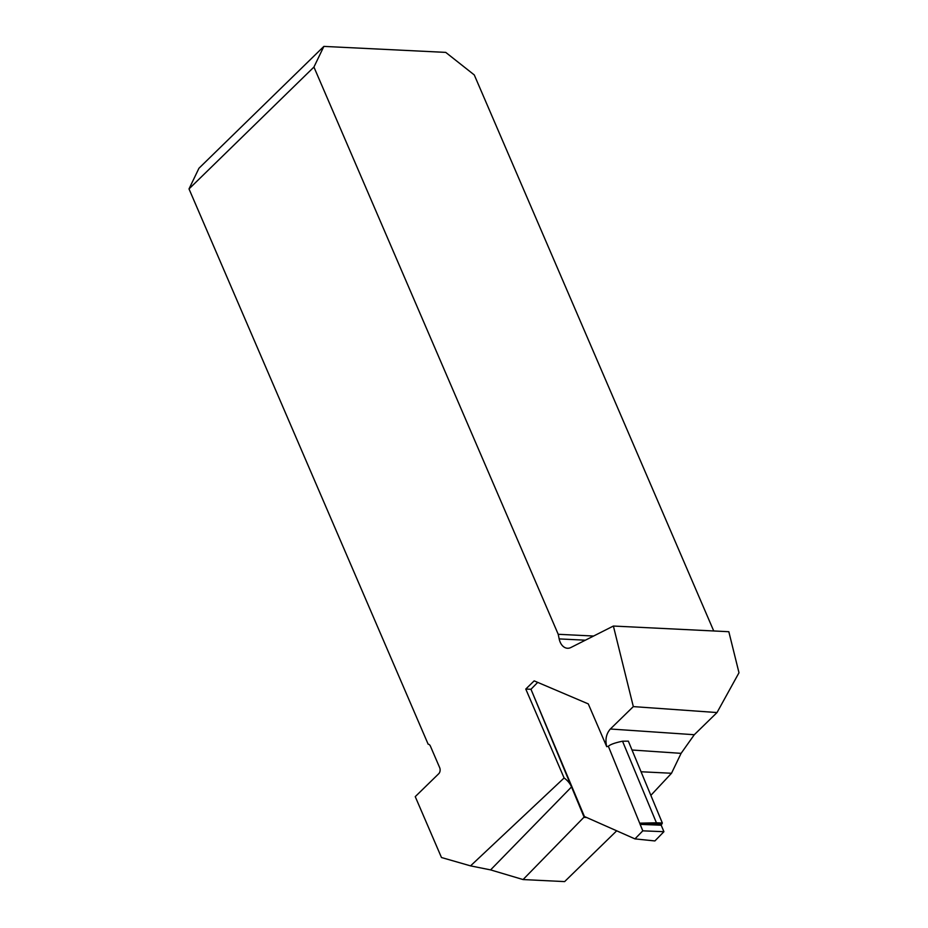 <?xml version="1.0" encoding="UTF-8"?>
<svg xmlns="http://www.w3.org/2000/svg" width="928" height="928" viewBox="0 0 928 928"><rect width="100%" height="100%" fill="white"/><g stroke="black" fill="none" stroke-linecap="round" stroke-linejoin="round"><path stroke-width="1.39" d="M663.914 831.697L642.802 830.838L640.111 824.366L661.223 825.224L663.914 831.697L654.89 840.942L634.949 838.889L642.802 830.838L663.914 831.697L661.223 825.224L662.348 823.032L628.337 741.147L622.526 741.205C614.893 742.818 610.172 744.511 608.362 746.298L642.802 830.838M634.949 838.889L583.7 816.199L530.967 689.272L584.431 816.536L583.816 817.371L586.658 817.51M537.706 682.37L530.967 689.272L525.77 689.063L564.108 777.977L470.542 865.87L441.473 857.518L415.245 796.642L438.735 773.732A4.35 2.935 -87.2 0 0 439.686 767.688L430.383 746.089A4.35 2.935 -87.2 0 0 428.144 744.186L189.01 188.929L198.94 168.27L323.872 46.4L313.931 67.06L189.01 188.929M662.348 823.032L656.421 822.8L622.526 741.205M656.421 822.8L640.285 823.148L661.397 824.018M641.051 771.76L671.512 773.256L681.094 753.35L694.295 734.721L717.019 712.553L738.99 672.754L728.828 631.713L613.385 626.04L633.325 706.602L610.357 729.002C606.228 733.735 605.021 739.616 606.715 746.657L588.282 703.9L534.168 680.874L525.77 689.063M613.385 626.04L570.906 647.5A13.92 9.396 -87.2 0 1 567.495 648.254A13.92 9.396 -87.2 0 1 559.166 638.905L585.371 640.192M313.931 67.06L558.215 634.288L559.166 638.905M713.736 630.97L474.278 74.936L445.73 52.386L323.872 46.4M671.512 773.256L650.853 795.354M616.691 830.815L564.63 881.6L523.067 879.558L490.587 869.896L470.542 865.87M558.215 634.288L593.618 636.028M583.816 817.371L523.067 879.558M608.362 746.298L606.715 746.657M490.587 869.896L571.532 786.932A13.92 8.63 44.3 0 0 564.108 777.977M633.325 706.602L717.019 712.553M661.223 825.224L640.111 824.366M681.094 753.35L632.014 750.01M610.357 729.002L694.295 734.721"/></g></svg>
